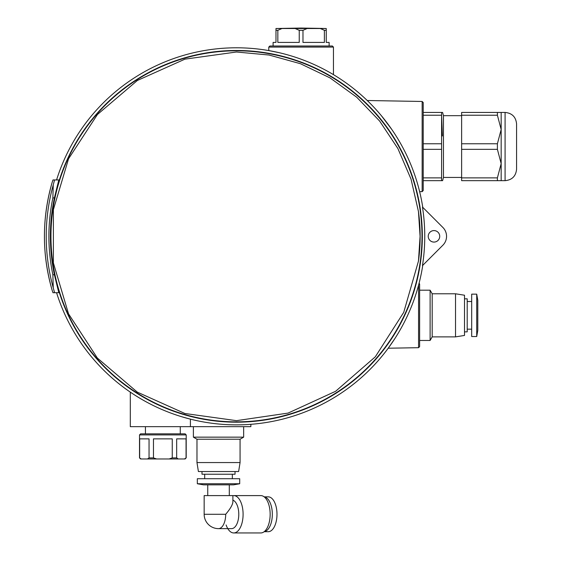 <?xml version="1.0" encoding="UTF-8"?>
<svg xmlns="http://www.w3.org/2000/svg" width="561" height="561" viewBox="0 0 561 561"><rect width="100%" height="100%" fill="white"/><g stroke="black" fill="none" stroke-linecap="round" stroke-linejoin="round"><path stroke-width="0.84" d="M273.102 46.002L273.102 42.412L275.977 42.412L275.977 28.506L282.008 28.506L277.842 30.301L277.842 42.412L299.244 42.412L299.244 30.301L295.079 28.506L307.148 28.506L302.982 30.301L302.982 42.412L324.384 42.412L324.384 30.301L320.219 28.506L326.25 28.506L326.25 42.412L329.125 42.412L329.125 46.002M56.57 179.948A188.531 188.531 0 0 1 422.763 207.332M422.763 265.325A188.531 188.531 0 0 1 56.57 292.709M250.858 424.312L250.858 426.655L190.41 426.655L190.41 419.144L183.293 417.202M132.094 393.331L131.043 392.623M181.932 416.795L189.225 418.843M394.79 338.704L388.212 348.22L418.562 347.687L418.562 285.205C419.291 282.414 419.291 282.414 418.562 285.205C419.291 282.414 419.291 282.414 418.562 285.205M381.34 115.671L391.788 129.465M418.843 188.524L419.642 191.68L422.153 191.638L423.211 190.565L423.211 102.544L422.153 101.471L422.153 191.638M268.775 47.082L333.451 47.082L332.371 46.002L269.855 46.002L268.775 47.082L268.775 50.588L278.817 52.615M139.514 434.915L186.203 434.915L185.123 433.835L140.594 433.835L139.514 434.915L139.514 457.895L141.225 458.975L140.594 458.975L185.123 458.975L184.492 458.975L186.063 457.895L186.063 438.863L176.666 438.863L176.666 457.895L178.237 458.975M139.654 457.895L139.654 438.863L149.051 438.863L149.051 457.895L147.487 458.975M156.603 458.975L153.462 457.895L153.462 438.863L172.255 438.863L172.255 457.895L169.12 458.975M190.41 426.655L130.306 426.655L130.306 392.125M422.461 265.626A188.279 188.279 0 0 0 422.461 207.03L442.867 227.443A12.566 12.566 0 0 1 442.867 245.22L422.461 265.626M236.476 50.469A185.859 185.859 0 0 1 397.433 329.258A185.859 185.859 0 0 1 75.518 329.258A185.859 185.859 0 0 1 236.476 50.469M52.867 197.907L54.403 197.907L58.807 179.948L54.578 179.948L53.239 184.899A192.121 192.114 90 0 0 53.239 287.758L52.867 274.757C47.559 249.098 47.559 223.481 52.867 197.907L53.239 184.899M54.403 197.907A186.084 186.084 0 0 0 54.403 274.757L58.807 292.709L54.578 292.709L53.239 287.758M441.591 177.879L423.211 177.879L423.211 180.67L441.591 180.67L441.591 149.345L423.211 149.345M423.211 143.763L441.591 143.763L441.591 149.345M441.591 143.763L441.591 112.438L423.211 112.438L423.211 115.229L441.591 115.229L442.384 135.972M441.591 112.438L442.601 112.438L443.463 115.671L443.463 177.437L442.601 180.67L441.591 180.67M461.633 115.229L497.397 115.229L497.397 112.438L461.633 112.438L461.633 180.67L497.397 180.67L497.397 177.879L501.169 163.609L501.169 180.67L497.397 180.67M461.633 177.879L497.397 177.879M461.633 149.345L497.397 149.345L497.397 143.763L501.169 129.5L501.169 163.609L497.397 149.345M461.633 143.763L497.397 143.763M497.397 112.438L501.169 112.438L501.169 129.5L497.397 115.229M418.464 211.56L420.077 236.328L418.464 261.096L403.731 312.344L375.288 356.831L335.618 391.29L288.066 413.092L236.483 420.659L184.892 413.492L137.277 392.111L97.369 358.058L68.519 313.809L53.372 262.899L53.386 209.66L68.568 158.728L97.453 114.493L137.361 80.482L184.927 59.157L236.476 52.005L269.056 55.027L300.451 63.716L330.092 77.937L356.656 97.158L379.601 121.001L397.882 148.546L411.031 179.113L418.464 211.56A183.664 183.664 0 0 1 418.464 261.096M236.476 50.813A185.516 185.516 0 0 1 397.132 329.09A185.516 185.516 0 0 1 75.812 329.09A185.516 185.516 0 0 1 236.476 50.813M236.476 50.672A185.656 185.656 0 0 1 397.258 329.16A185.656 185.656 0 0 1 75.693 329.16A185.656 185.656 0 0 1 236.476 50.672M54.578 179.948L52.965 179.948L52.117 182.5C41.872 218.39 41.872 254.273 52.117 290.156L52.965 292.709L54.578 292.709M443.463 115.671L461.633 115.671M501.169 112.438L505.082 112.438C512.067 113.119 515.896 116.947 516.576 123.932L516.576 169.177L516.576 123.932M439.726 236.328A5.743 5.743 0 0 0 431.107 231.356A5.743 5.743 0 0 0 431.107 241.307A5.743 5.743 0 0 0 439.726 236.328M418.562 347.687L419.621 346.614L419.621 284.055L419.102 283.137M476.717 336.523L477.79 330.408L477.79 300.254L476.717 294.146L471.689 294.146L471.689 336.523L476.717 336.523L476.717 294.146M471.689 329.16L467.201 329.16M464.508 331.853L467.201 331.853L467.201 298.817L464.508 298.817M455.525 293.789L455.525 336.88L464.508 335.443L464.508 295.226L455.525 293.789L432.187 293.789L430.112 290.198L419.621 290.198L419.621 340.471L430.112 340.471L430.112 290.198M455.525 336.88L432.187 336.88L432.187 293.789M432.187 336.88L430.112 340.471M225.704 514.276L204.155 514.276L204.155 495.601L232.885 495.601L232.885 501.836C232.696 504.711 230.298 508.855 225.704 514.276A14.362 7.181 90 0 1 218.517 528.637L231.602 528.637A14.362 7.181 90 0 0 238.783 514.276A14.362 7.181 90 0 0 232.885 500.146M207.745 495.601L207.745 484.83M197.332 483.75L203.44 484.83L233.6 484.83L239.708 483.75L239.708 478.722L197.332 478.722L197.332 483.75L239.708 483.75M204.695 478.722L204.695 474.234M202.002 471.542L202.002 474.234L235.038 474.234L235.038 471.542M240.066 462.566L196.974 462.566L198.412 471.542L238.628 471.542L240.066 462.566L240.066 439.221L243.656 437.152L243.656 426.655M196.974 462.566L196.974 439.221L240.066 439.221M196.974 439.221L193.384 437.152L243.656 437.152M193.384 437.152L193.384 426.655M264.182 496.857L268.277 496.857A17.419 8.71 90 0 1 276.987 514.276A17.419 8.71 90 0 1 268.277 531.695L264.182 531.695M264.238 496.906A17.419 8.71 90 0 1 272.323 514.276A17.419 8.71 90 0 1 264.238 531.646M232.885 495.686A18.674 9.334 90 0 1 233.762 495.601L260.816 495.601A18.674 9.334 90 0 1 270.15 514.276A18.674 9.334 90 0 1 260.816 532.95L233.762 532.95A18.674 9.334 90 0 1 226.104 524.97M233.762 495.601A18.674 9.334 90 0 1 243.095 514.276A18.674 9.334 90 0 1 233.762 532.95M145.439 433.835L145.439 426.655M275.977 28.506L301.117 28.05L326.25 28.506M282.008 28.506L295.079 28.506M307.148 28.506L320.219 28.506M324.384 30.301L326.25 30.301M299.244 30.301L302.982 30.301M275.977 30.301L277.842 30.301M149.051 457.895L153.462 457.895M172.255 457.895L176.666 457.895M186.063 457.895L185.123 458.975M52.131 182.465A192.121 192.114 90 0 0 52.131 290.198M52.867 274.757L54.403 274.757M505.082 112.438L505.082 180.67C512.067 179.99 515.896 176.161 516.576 169.177M139.514 457.895L140.594 458.975M186.203 457.895L186.203 434.915M204.155 514.276A14.362 14.362 0 0 0 218.517 528.637M422.153 101.471L367.231 100.51M443.463 177.437L461.633 177.437M501.169 180.67L505.082 180.67M471.689 301.509L467.201 301.509M229.295 495.601L229.295 484.83M232.345 478.722L232.345 474.234M180.277 433.835L180.277 426.655M333.451 74.655L333.451 47.082"/></g></svg>
